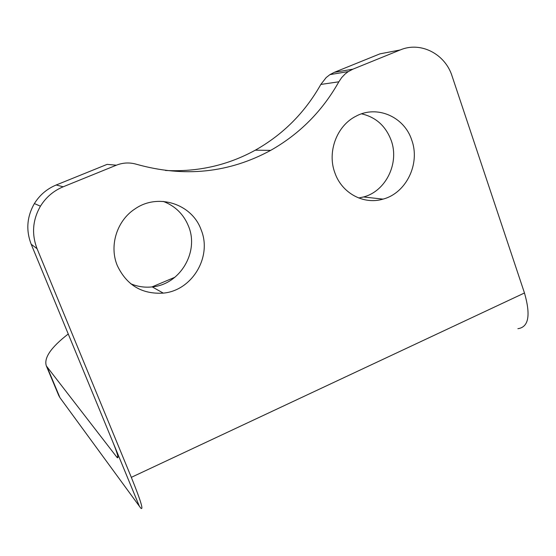 <?xml version="1.0" encoding="UTF-8"?>
<svg xmlns="http://www.w3.org/2000/svg" width="556" height="556" viewBox="0 0 556 556"><rect width="100%" height="100%" fill="white"/><g stroke="black" fill="none" stroke-linecap="round" stroke-linejoin="round"><path stroke-width="0.83" d="M117.921 456.539L116.767 457.074L46.37 365.973C43.66 358.029 50.95 347.375 68.249 333.996M151.983 286.924L174.945 277.235M58.637 395.26L59.951 397.672L139.354 506.21L31.185 244.23C25.826 230.24 26.896 216.68 34.396 203.559C39.698 195.024 46.961 188.838 56.184 185.002L63.196 186.788C53.564 190.798 45.981 197.269 40.442 206.2C32.602 219.926 31.483 234.097 37.071 248.72L131.32 477.347C140.647 500.435 143.802 510.7 140.786 508.149L139.354 506.21M361.574 113.841C375.828 117.128 385.683 125.962 391.16 140.334C399.618 163.012 385.885 191.25 363.534 196.963L358.703 197.985M411.753 140.105C404.337 116.732 376.912 104.695 355.903 116.26C336.769 125.739 326.991 152.045 334.886 172.84C341.85 193.245 363.763 204.983 383.008 199.124C406.2 193.161 420.482 163.735 411.753 140.105M163.269 201.411C175.251 206.019 183.668 214.296 188.533 226.264C199.354 252.028 179.998 284.533 152.233 286.896C144.768 287.716 137.589 286.66 130.681 283.727M201.126 229.802C192.084 203.982 158.119 192.779 135.115 208.834C116.934 220.433 108.983 245.717 117.274 265.511C126.594 285.172 141.926 294.381 163.276 293.123C192.195 290.614 212.364 256.677 201.126 229.802M517.879 328.686C528.673 327.22 530.869 315.321 524.475 292.984L452.084 76.096C445.175 53.883 420.572 41.2 400.216 49.957L352.872 69.18L348.313 71.564L345.151 73.962L341.683 77.583L338.847 81.801C322.313 111.144 299.587 134.003 270.661 150.377L255.287 150.183C227.661 165.354 197.714 172.117 165.445 170.463M255.287 150.183C283.094 134.496 304.938 112.583 320.819 84.442L326.17 77.562L329.923 74.622L334.309 72.336L352.872 69.18M56.184 185.002L107.12 164.367L116.357 165.201C122.98 162.602 129.68 162.289 136.449 164.263C184.196 177.635 228.933 173.006 270.661 150.377M116.767 457.074L117.337 457.72C118.859 458.408 117.33 453.098 112.757 441.784M400.216 49.957L379.901 53.862L334.309 72.336M116.357 165.201L63.196 186.788M59.951 397.672L47.35 367.572M320.819 84.442L338.847 81.801M31.185 244.23L37.071 248.72M524.475 292.984L131.32 477.347M46.37 365.973L58.894 395.872M348.313 71.564L329.923 74.622M40.442 206.2L34.396 203.559M117.337 457.72L118.018 457.4M163.276 293.123L152.233 286.896M383.008 199.124L363.534 196.963"/></g></svg>
